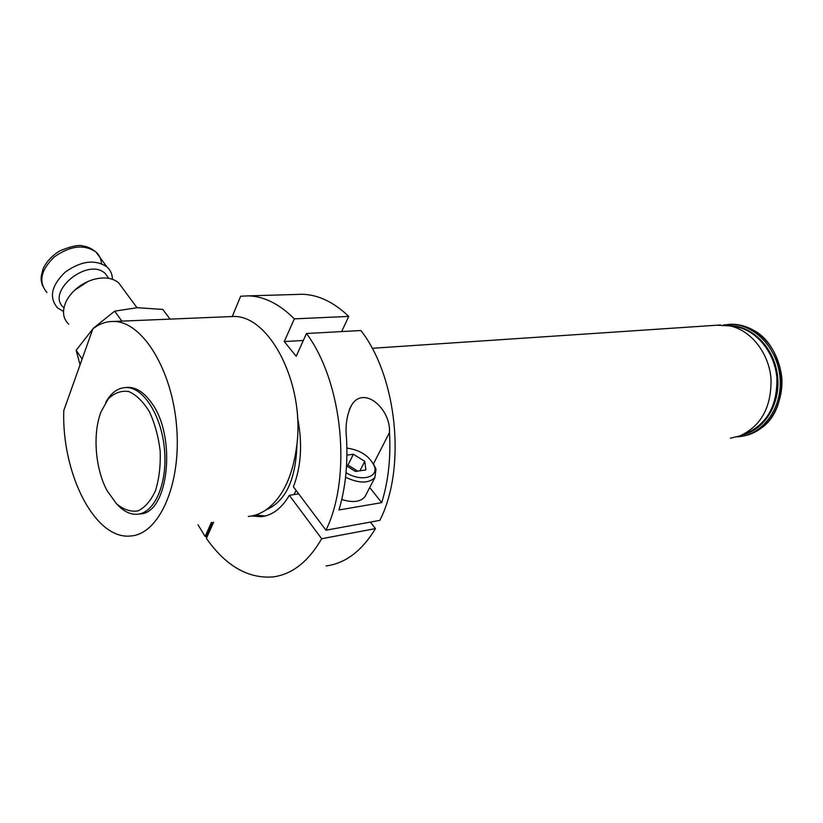 <?xml version="1.0" encoding="UTF-8"?>
<svg xmlns="http://www.w3.org/2000/svg" width="823" height="823" viewBox="0 0 823 823"><rect width="100%" height="100%" fill="white"/><g stroke="black" fill="none" stroke-linecap="round" stroke-linejoin="round"><path stroke-width="1.23" d="M92.845 328.912L63.783 410.554C61.591 473.266 94.717 539.806 130.415 536.01C158.757 534.621 181.317 485.333 176.708 427.528C172.439 369.722 142.317 321.495 113.8 321.464C106.301 321.309 99.305 323.799 92.845 328.912M723.283 325.013L729.723 324.355C753.94 323.562 777.601 347.841 780.019 377.531C782.735 407.2 763.528 434.287 739.445 436.653L737.007 436.848M728.561 324.396L731.153 324.262C738.632 324.139 745.875 326.011 752.87 329.889C786.243 346.545 791.5 407.21 761.368 428.011C755.545 432.445 749.187 435.182 742.305 436.221M716.802 325.219L730.124 325.929C751.018 330.414 768.836 352.892 771.007 378.601C771.635 407.015 761.182 426.139 739.651 435.984L730.361 438.165M296.115 490.446L293.955 494.592M265.366 515.959L255.449 515.054M248.299 516.453C254.451 515.908 260.346 513.727 265.983 509.89C285.632 501.536 295.961 479.603 296.959 444.122C304.531 382.211 268.843 314.633 233.032 316.495L228.66 316.67M265.983 509.89C282.752 497.689 293.081 475.766 296.959 444.122M139.632 513.902C168.468 514.519 177.243 436.2 151.154 402.324C144.004 392.448 136.371 387.458 128.244 387.345L125.826 387.52M100.941 412.004L100.396 413.527C92.598 435.47 95.54 469.367 107.072 490.631L116.341 503.604C123.429 509.612 130.662 512.04 138.017 510.888C145.054 507.493 150.897 500.713 155.537 490.57C159.127 478.832 160.68 465.695 160.197 451.158C158.428 436.632 154.847 423.495 149.426 411.778C143.212 401.645 136.32 394.896 128.748 391.532C121.207 390.421 114.346 392.9 108.183 398.96L100.941 412.004M105.828 402.159C111.259 392.653 118.018 387.777 126.104 387.52C143.449 387.067 161.678 415.677 164.507 449.739C167.573 483.79 154.395 513.501 137.081 514.262C130.044 514.591 123.327 511.227 116.928 504.19M122.699 288.328L118.594 282.752C111.979 277.485 103.05 276.569 91.795 279.985C80.098 284.233 71.591 291.301 66.272 301.187C61.931 310.724 62.754 318.398 68.731 324.211M82.115 359.034L76.148 350.259L80.057 364.826M121.876 321.135L114.675 311.156L93.524 328.079L76.148 350.259M170.073 319.118L162.779 309.427L137.163 307.689L114.675 311.156M63.957 307.761C44.781 292.319 88.04 256.57 105.241 273.565L108.687 278.277M74.584 290.252L88.03 281.425M63.505 311.464L57.517 307.895C48.814 297.484 51.345 285.581 65.12 272.197C81.168 260.86 95.098 259.091 106.897 266.878C110.508 270.109 112.35 274.244 112.422 279.275M381.707 502.647C388.333 481.239 390.925 457.876 389.485 432.548C390.987 409.072 363.91 384.938 351.647 405.029C346.894 414.391 345.176 425.347 346.483 437.918C347.985 463.987 345.485 487.998 338.963 509.972L381.707 502.647L369.722 487.535M341.751 499.499C352.697 502.894 360.433 501.979 364.959 496.763L366.112 494.52M198.014 524.796L205.122 536.493L206.017 536.339L206.789 537.47M326.062 565.967C345.495 563.374 361.966 550.916 375.473 528.603L370.391 522.08M213.641 522.204L206.388 538.365C225.769 565.885 247.929 578.744 272.876 576.944C292.093 574.454 308.358 561.718 321.67 538.736L375.473 528.603M321.67 538.736L289.336 495.312L298.677 493.851M251.622 516L260.932 516.71C272.176 515.579 281.641 508.439 289.336 495.312M232.23 316.526L240.676 296.218L248.546 295.858C264.306 296.434 279.563 304.099 294.336 318.861L348.736 316.413C333.881 302.195 318.491 294.809 302.545 294.274L296.208 294.459M205.122 536.493L211.346 522.584M294.336 318.861L284.254 341.576L296.187 356.277L306.485 333.5C342.687 381.975 352.131 476.64 325.97 530.218L293.399 486.825C301.29 466.168 302.658 443.041 297.494 417.467M348.736 316.413L341.648 331.576M325.97 530.218L379.845 520.352C406.397 468.4 397.242 377.232 360.937 330.527L306.485 333.5M303.337 340.455L284.254 341.576M206.017 536.339L212.252 522.43M346.02 472.68C360.659 481.928 378.446 477.752 374.465 466.466C369.815 456.24 360.628 450.109 346.894 448.072M346.534 465.9L355.474 471.456L365.885 469.912L364.764 461.333L353.386 454.275L347.985 465.077L357.717 471.126M346.925 455.15L353.386 454.275M373.344 463.73L376.008 469.11L374.918 477.463C368.817 483.626 359.023 483.554 345.557 477.227M347.985 465.077L346.576 465.283M364.764 461.333L359.96 470.787M741.739 435.151L746.471 433.268C767.345 423.722 777.488 405.245 776.881 377.829C774.782 353.016 757.53 331.319 737.264 326.968L730.124 325.929M728.777 325.651C751.666 325.106 774.104 347.306 777.468 375.267C781.089 403.188 764.742 430.1 742.315 434.925M101.455 263.627C101.178 258.916 99.326 255.027 95.9 251.951C84.08 244.05 70.212 245.707 54.308 256.91C40.666 270.17 38.218 282.042 46.962 292.525M373.447 463.884L389.485 432.548M731.153 324.262L729.723 324.355M752.87 329.889C768.126 339.138 777.54 353.509 781.12 373.004C784.484 389.598 777.848 415.882 761.368 428.011M720.557 324.972L372.14 348.294M233.032 316.495L113.8 321.464M128.244 387.345L126.104 387.52M136.978 307.699L118.594 282.752M108.729 278.339L105.241 273.565M106.897 266.878L95.9 251.951C91.559 248.556 87.433 246.602 83.524 246.056C79.183 244.493 71.179 246.139 59.513 251.005C51.612 256.107 46.16 262.012 43.156 268.709C40.09 279.162 41.016 279.871 42.549 285.879M302.545 294.274L248.546 295.858M265.222 516L260.932 516.71M349.312 409.659L351.287 405.616M364.959 496.763L374.918 477.463M374.465 466.466L376.008 469.11"/></g></svg>
